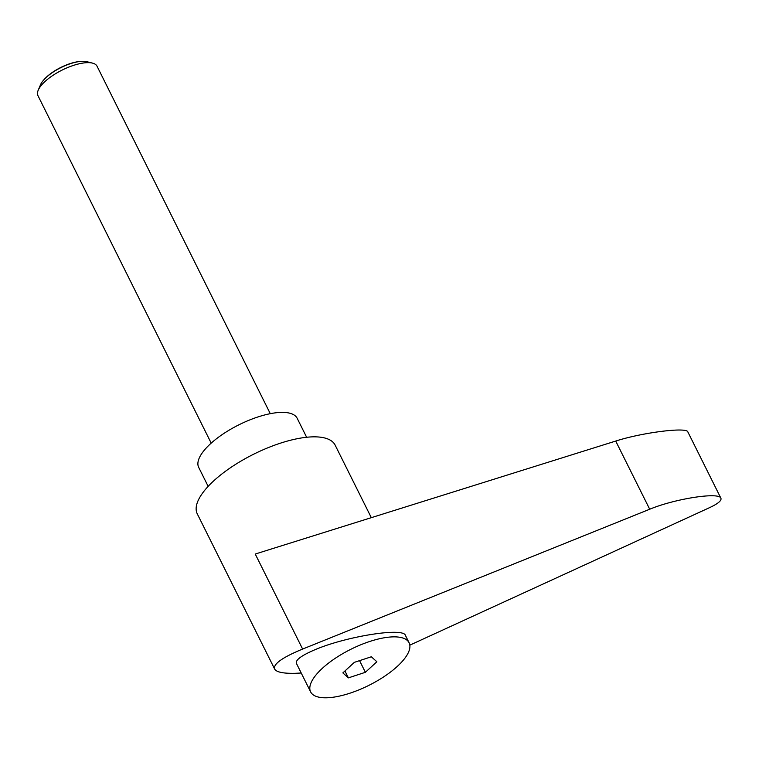 <?xml version="1.0" encoding="UTF-8"?>
<svg xmlns="http://www.w3.org/2000/svg" width="759" height="759" viewBox="0 0 759 759"><rect width="100%" height="100%" fill="white"/><g stroke="black" fill="none" stroke-linecap="round" stroke-linejoin="round"><path stroke-width="1.14" d="M211.201 443.133L37.95 95.653A33.007 12.097 -26.5 0 1 38.216 90.198A33.007 12.097 -26.5 0 1 87.37 62.655A33.007 12.097 -26.5 0 1 92.522 63.12A33.007 12.097 -26.5 0 1 97.038 66.194L270.28 413.674M92.522 63.12L86.792 61.688A28.13 10.313 153.5 0 0 82.408 61.289A28.13 10.313 153.5 0 0 80.739 61.394A28.13 10.313 153.5 0 0 43.927 79.742A28.13 10.313 153.5 0 0 40.512 84.761L38.216 90.198M43.927 79.742L44.487 79.116A27.058 9.914 -26.5 0 1 79.894 61.46L80.739 61.394M322.338 668.328A55.018 20.161 153.5 0 0 310.621 691.876A55.018 20.161 153.5 0 0 346.446 694.286A55.018 20.161 153.5 0 0 397.384 666.326A55.018 20.161 153.5 0 0 409.101 642.778A55.018 20.161 153.5 0 0 373.276 640.368A55.018 20.161 153.5 0 0 322.338 668.328M409.101 642.778L405.41 635.378C403.39 627.067 344.017 636.763 313.41 650.406C300.953 655.861 295.298 660.207 296.446 663.442L310.621 691.876M371.312 517.666L335.146 445.125A77.029 28.235 153.5 0 0 312.594 436.861A77.029 28.235 153.5 0 0 231.751 466.87A77.029 28.235 153.5 0 0 197.274 513.862L274.654 669.058C276.409 672.151 283.259 673.575 295.204 673.309L301.219 673.015M409.832 645.15L709.58 507.638C718.023 503.691 721.79 500.551 720.898 498.208C719.276 491.841 674.95 498.701 649.704 509.232L302.623 649.059C282.367 657.417 273.05 664.087 274.654 669.058M306.636 437.26L297.177 418.294A55.018 20.161 153.5 0 0 281.067 412.393A55.018 20.161 153.5 0 0 223.326 433.825A55.018 20.161 153.5 0 0 198.697 467.392L208.156 486.358M302.623 649.059L255.242 554.042L615.72 441.064C641.972 432.564 686.876 426.871 687.844 431.918L720.898 498.208M365.383 672.303L348.381 677.872L342.859 672.901L354.339 662.351L371.341 656.772L376.862 661.753L365.383 672.303L359.567 660.634M348.381 677.872L344.947 670.984M615.72 441.064L649.704 509.232"/></g></svg>
